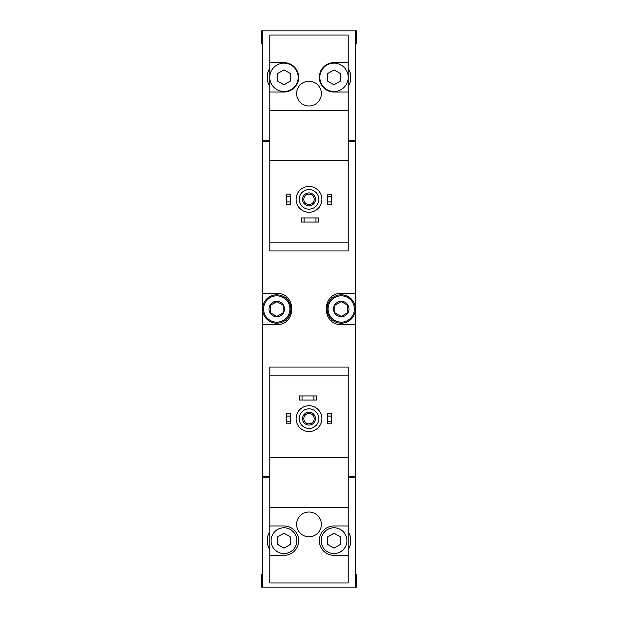 <?xml version="1.0" encoding="UTF-8"?>
<svg xmlns="http://www.w3.org/2000/svg" width="618" height="618" viewBox="0 0 618 618"><rect width="100%" height="100%" fill="white"/><g stroke="black" fill="none" stroke-linecap="round" stroke-linejoin="round"><path stroke-width="0.93" d="M348.212 62.634L334.021 62.634A14.708 14.708 0 0 0 319.321 77.335A14.708 14.708 0 0 0 334.021 92.043L348.212 92.043L348.212 35.025L269.788 35.025L269.788 250.954L348.212 250.954L348.212 242.186L269.788 242.186M348.212 92.043L348.212 242.186M348.212 160.402L269.788 160.402M309 81.205A12.383 12.383 0 0 1 319.722 99.784A12.383 12.383 0 0 1 298.278 99.784A12.383 12.383 0 0 1 309 81.205M269.788 92.043L283.979 92.043A14.708 14.708 0 0 0 298.679 77.335A14.708 14.708 0 0 0 283.979 62.634L269.788 62.634M348.212 110.614L269.788 110.614M269.788 68.397A16.771 16.771 0 0 0 269.788 86.273M355.435 43.283L356.47 43.283L356.47 30.9L355.435 30.9L355.435 140.796L348.212 140.796M269.788 140.796L262.565 140.796L262.565 30.9L261.53 30.9L261.53 43.283L262.565 43.283M355.435 30.9L262.565 30.9M269.788 375.814L269.788 367.046L348.212 367.046L348.212 375.814L269.788 375.814L269.788 582.975L348.212 582.975L348.212 525.957L334.021 525.957A14.708 14.708 0 0 0 319.321 540.665A14.708 14.708 0 0 0 334.021 555.366L348.212 555.366M348.212 375.814L348.212 457.598L269.788 457.598M348.212 457.598L348.212 525.957M309 512.028A12.383 12.383 0 0 1 319.722 530.599A12.383 12.383 0 0 1 298.278 530.599A12.383 12.383 0 0 1 309 512.028M348.212 507.386L269.788 507.386M269.788 555.366L283.979 555.366A14.708 14.708 0 0 0 298.679 540.665A14.708 14.708 0 0 0 283.979 525.957L269.788 525.957M269.788 531.727A16.771 16.771 0 0 0 269.788 549.603M355.435 574.717L356.47 574.717L356.47 587.1L355.435 587.1L355.435 477.204L348.212 477.204M269.788 477.204L262.565 477.204L262.565 587.1L261.53 587.1L261.53 574.717L262.565 574.717M355.435 587.1L262.565 587.1M348.212 476.687L355.435 476.687L355.435 141.313L348.212 141.313M269.788 141.313L262.565 141.313L262.565 324.481L276.756 324.481C296.64 325.593 296.671 292.43 276.756 293.519L262.565 293.519M269.788 476.687L262.565 476.687L262.565 324.481M355.435 293.519L341.244 293.519C321.36 292.407 321.329 325.57 341.244 324.481L355.435 324.481M263.592 140.796L263.592 141.313M263.592 477.204L263.592 476.687M331.673 296.833A15.481 15.481 0 0 0 330.367 297.992M330.352 320A15.481 15.481 0 0 0 331.588 321.09M286.327 321.167A15.481 15.481 0 0 0 287.633 320.008M287.648 298A15.481 15.481 0 0 0 286.412 296.91M354.917 477.204L354.917 476.687M354.917 140.796L354.917 141.313M348.212 549.603A16.771 16.771 0 0 0 348.212 531.727M327.571 421.221L327.571 423.801L331.704 423.801L331.704 421.221L327.571 421.221L327.571 413.481L331.704 413.481L331.704 416.061L327.571 416.061M331.704 416.061L331.704 421.221M286.296 421.221L286.296 423.801L290.429 423.801L290.429 421.221L286.296 421.221L286.296 413.481L290.429 413.481L290.429 416.061L286.296 416.061M290.429 416.061L290.429 421.221M302.032 395.937L299.452 395.937L299.452 400.062L302.032 400.062L302.032 395.937L316.478 395.937L316.478 400.062L313.905 400.062L313.905 395.937M313.905 400.062L302.032 400.062M309 408.838A9.803 9.803 0 0 1 317.49 423.539A9.803 9.803 0 0 1 300.51 423.539A9.803 9.803 0 0 1 309 408.838M309 412.191A6.45 6.45 0 0 1 314.585 421.862A6.45 6.45 0 0 1 303.415 421.862A6.45 6.45 0 0 1 309 412.191M309 405.74A12.901 12.901 0 0 1 320.17 425.091A12.901 12.901 0 0 1 297.83 425.091A12.901 12.901 0 0 1 309 405.74M346.922 540.665A12.901 12.901 0 0 0 334.021 527.764A12.901 12.901 0 0 0 321.128 540.665A12.901 12.901 0 0 0 334.021 553.566A12.901 12.901 0 0 0 346.922 540.665M327.571 536.942L327.571 544.388L334.021 548.112L340.472 544.388L340.472 536.942L334.021 533.218L327.571 536.942M296.872 540.665A12.901 12.901 0 0 0 283.979 527.764A12.901 12.901 0 0 0 271.078 540.665A12.901 12.901 0 0 0 283.979 553.566A12.901 12.901 0 0 0 296.872 540.665M277.528 536.942L277.528 544.388L283.979 548.112L290.429 544.388L290.429 536.942L283.979 533.218L277.528 536.942M309 413.45A5.191 5.191 0 0 1 313.496 421.237A5.191 5.191 0 0 1 304.504 421.237A5.191 5.191 0 0 1 309 413.45M348.212 86.273A16.771 16.771 0 0 0 348.212 68.397M327.571 201.939L327.571 204.519L331.704 204.519L331.704 201.939L327.571 201.939L327.571 194.199L331.704 194.199L331.704 196.779L327.571 196.779M331.704 196.779L331.704 201.939M286.296 201.939L286.296 204.519L290.429 204.519L290.429 201.939L286.296 201.939L286.296 194.199L290.429 194.199L290.429 196.779L286.296 196.779M290.429 196.779L290.429 201.939M304.095 217.938L301.522 217.938L301.522 222.063L304.095 222.063L304.095 217.938L318.548 217.938L318.548 222.063L315.968 222.063L315.968 217.938M315.968 222.063L304.095 222.063M309 189.556A9.803 9.803 0 0 1 317.49 204.264A9.803 9.803 0 0 1 300.51 204.264A9.803 9.803 0 0 1 309 189.556M309 192.909A6.45 6.45 0 0 1 314.585 202.58A6.45 6.45 0 0 1 303.415 202.58A6.45 6.45 0 0 1 309 192.909M309 186.458A12.901 12.901 0 0 1 320.17 205.809A12.901 12.901 0 0 1 297.83 205.809A12.901 12.901 0 0 1 309 186.458M348.212 77.335A14.191 14.191 0 0 0 326.93 65.044A14.191 14.191 0 0 0 326.93 89.625A14.191 14.191 0 0 0 348.212 77.335M327.571 73.612L327.571 81.058L334.021 84.782L340.472 81.058L340.472 73.612L334.021 69.888L327.571 73.612M298.162 77.335A14.191 14.191 0 0 0 283.979 63.144A14.191 14.191 0 0 0 269.788 77.335A14.191 14.191 0 0 0 283.979 91.526A14.191 14.191 0 0 0 298.162 77.335M277.528 73.612L277.528 81.058L283.979 84.782L290.429 81.058L290.429 73.612L283.979 69.888L277.528 73.612M309 194.168A5.191 5.191 0 0 1 313.496 201.955A5.191 5.191 0 0 1 304.504 201.955A5.191 5.191 0 0 1 309 194.168M341.244 301.26A7.74 7.74 0 0 1 347.949 312.87A7.74 7.74 0 0 1 334.547 312.87A7.74 7.74 0 0 1 341.244 301.26M334.801 305.277L341.244 301.553L347.695 305.277L347.695 312.723L341.244 316.447L334.801 312.723L334.801 305.277L334.801 312.723L341.244 316.447L347.695 312.723L347.695 305.277L341.244 301.553L334.801 305.277M341.244 295.844A13.156 13.156 0 0 1 352.639 315.582A13.156 13.156 0 0 1 329.85 315.582A13.156 13.156 0 0 1 341.244 295.844M341.244 294.809A14.191 14.191 0 0 1 353.535 316.092A14.191 14.191 0 0 1 328.961 316.092A14.191 14.191 0 0 1 341.244 294.809M276.756 301.26A7.74 7.74 0 0 1 283.453 312.87A7.74 7.74 0 0 1 270.051 312.87A7.74 7.74 0 0 1 276.756 301.26M276.934 301.661L270.305 305.277L276.756 301.553L283.199 305.277L283.199 312.723L276.756 316.447L270.305 312.723L270.305 305.277L270.305 312.723L276.756 316.447L283.199 312.723L283.199 305.277M276.756 295.844A13.156 13.156 0 0 1 288.15 315.582A13.156 13.156 0 0 1 265.361 315.582A13.156 13.156 0 0 1 276.756 295.844M276.756 294.809A14.191 14.191 0 0 1 289.039 316.092A14.191 14.191 0 0 1 264.465 316.092A14.191 14.191 0 0 1 276.756 294.809"/></g></svg>
